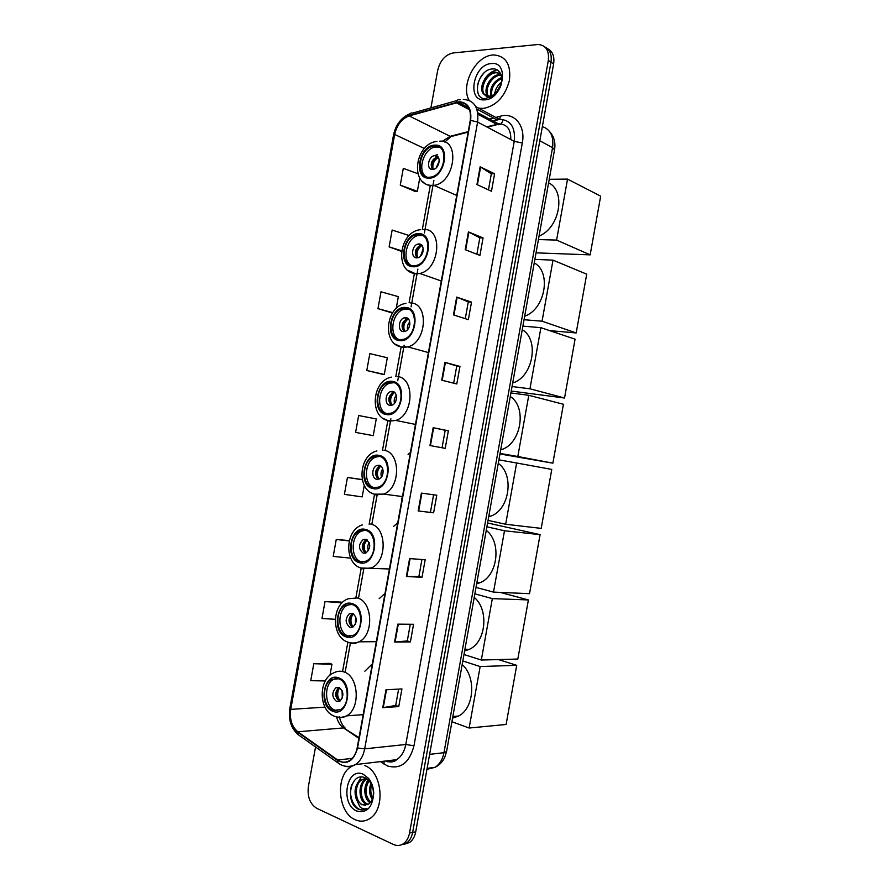 <?xml version="1.0" encoding="UTF-8"?>
<svg xmlns="http://www.w3.org/2000/svg" width="890" height="890" viewBox="0 0 890 890"><rect width="100%" height="100%" fill="white"/><g stroke="black" fill="none" stroke-linecap="round" stroke-linejoin="round"><path stroke-width="1.33" d="M372.309 663.94L364.867 671.205M385.025 593.385L379.185 598.659M397.719 522.92L393.614 526.379M410.401 452.532L408.065 454.401M401.39 498.2L402.002 499.179M404.327 844.243L409.578 842.485C412.738 840.216 414.784 836.656 415.719 831.827L553.625 63.846C554.659 56.348 552.645 51.297 547.572 48.716M315.538 746.988L308.363 786.682C307.25 796.85 310.043 804.059 316.762 808.32L393.447 844.477C396.94 846.045 400.255 845.8 403.393 843.72C406.552 841.439 408.61 837.868 409.556 833.007L548.318 60.476L550.977 62.167C552.011 54.635 549.998 49.573 544.914 46.992C549.998 49.573 552.011 54.635 550.977 62.167L412.649 832.417L550.977 62.167L553.625 63.846M401.234 844.866L406.496 843.097C409.656 840.827 411.703 837.268 412.649 832.417C411.703 837.268 409.656 840.827 406.496 843.097L401.234 844.866M492.838 55.002C475.516 55.836 460.241 85.462 469.152 100.359C460.241 85.462 475.516 55.836 492.838 55.002L493.872 54.935L492.838 55.002M479.476 108.202L483.593 108.391C496.409 105.799 505.019 96.487 509.425 80.456C511.149 64.581 505.965 56.07 493.872 54.935C505.965 56.07 511.149 64.581 509.425 80.456C505.019 96.487 496.409 105.799 483.593 108.391L479.476 108.202M351.472 766.524C335.174 775.023 337.566 812.559 355.121 819.679C360.127 821.915 364.945 821.592 369.584 818.7C385.837 809.488 382.255 771.608 364.856 765.611C382.255 771.608 385.837 809.488 369.584 818.7C364.945 821.592 360.127 821.915 355.121 819.679C337.566 812.559 335.174 775.023 351.472 766.524M458.851 102.228C467.606 102.773 471.411 108.825 470.254 120.384L357.19 747.845C356.033 753.73 353.519 757.957 349.659 760.527C345.665 762.875 341.682 762.708 337.711 760.027L297.861 731.803C291.831 726.685 289.45 719.22 290.73 709.375L394.682 134.446C396.918 124.867 401.746 118.693 409.166 115.911L458.851 102.228M458.94 101.749L409.189 115.466C401.579 118.314 396.628 124.645 394.348 134.457L290.418 709.252C289.105 719.331 291.542 726.997 297.727 732.225L337.566 760.472C347.111 765.244 353.775 761.084 357.546 747.989L470.632 120.361C471.811 108.513 467.918 102.317 458.94 101.749M398.631 689.105L395.683 705.47L382.756 707.683L398.753 706.571L401.935 688.927L385.982 689.772L382.756 707.683M395.683 705.436L398.753 706.571M410.29 624.257L407.286 640.945L394.582 642.035L410.39 641.913L413.561 624.29L397.797 624.146L394.582 642.035M407.297 640.922L410.39 641.913M422.005 577.321L418.89 576.475L406.385 576.464L422.005 577.321L425.175 559.721L409.6 558.597L406.385 576.464M433.619 512.796L418.178 510.96L433.619 512.796L436.779 495.218L421.393 493.116L418.178 510.96M476.94 184.553L491.469 191.25L494.606 173.761L480.144 166.797L476.94 184.553M488.454 189.859L491.347 173.784L480.144 166.797M491.347 173.817L494.606 173.761M465.214 249.69L479.921 255.419L483.07 237.919L468.418 231.912L465.214 249.69M476.873 254.24L479.832 237.797L468.418 231.912M479.821 237.819L483.07 237.919M453.477 314.893L468.363 319.666L471.511 302.133L456.681 297.104L453.477 314.893M465.281 318.676L468.296 301.877L456.681 297.104M468.296 301.899L471.511 302.133M441.718 380.186L456.793 383.968L459.952 366.424L444.933 362.375L441.718 380.186M453.666 383.19L456.759 366.035L444.933 362.375M456.748 366.046L459.952 366.424M429.959 445.534L445.211 448.349L448.371 430.782L433.163 427.701L429.959 445.534M442.052 447.77L445.2 430.259L433.163 427.701M445.2 430.271L448.371 430.782M548.318 60.476C549.341 50.508 545.926 45.179 538.072 44.5L453.055 52.966C445.3 54.713 440.183 60.487 437.702 70.299L430.916 107.901M349.303 540.586L336.253 539.485L333.194 556.406L350.693 558.152M340.992 602.074L325.028 601.573L321.969 618.506L335.274 619.295M329.934 663.361L313.803 663.718L310.743 680.672L325.273 680.95M366.78 370.496L384.291 374.445L387.306 357.769L369.828 353.619L366.78 370.496L382.133 374.212M396.217 308.385L398.331 296.659L380.998 291.798L377.961 308.652L392.39 313.035M409.122 235.538L392.156 230.043L389.119 246.875L401.501 251.392M417.944 173.739L403.303 168.344L400.266 185.165L415.141 191.439M362.241 479.565L347.456 477.463L344.397 494.373L362.185 496.887L364.266 485.361M355.599 432.407L373.244 435.633L376.259 418.934L358.648 415.519L355.599 432.407L371.119 435.255M430.471 512.106L433.586 494.784M418.89 576.486L421.949 559.487M373.244 435.633L370.963 435.232M384.291 374.445L381.988 374.189M377.961 308.652L392.679 312.601M389.119 246.875L401.59 250.769M400.266 185.165L417.366 191.261L419.757 177.967M417.366 191.261L414.974 191.45M347.456 477.463L362.286 479.721M336.253 539.485L349.225 540.92M342.316 602.552L340.848 602.018M325.028 601.573L342.105 602.764M329.99 675.21L331.97 664.252L329.79 663.295M313.803 663.718L331.97 664.252M494.629 94.062C495.307 89.134 497.655 85.106 501.682 81.98M495.953 92.983L501.348 83.716M490.713 95.953C489.667 87.509 493.338 81.346 501.726 77.463M491.569 95.686C491.024 87.988 494.451 82.214 501.815 78.387M487.698 96.153C482.425 90.302 490.245 74.526 499.646 74.627L501.003 74.682M488.399 96.209C483.837 89.979 491.669 75.149 500.714 75.261L499.98 74.627M483.359 93.706L489.189 96.198C492.203 95.92 494.974 94.296 497.521 91.336C505.008 82.881 501.993 68.274 493.004 68.931C477.496 68.797 471.144 99.202 485.406 98.723L495.541 93.984C492.871 96.454 490.257 97.6 487.698 97.422L483.359 93.706C478.119 87.832 485.973 72.023 495.374 72.112L500.569 73.692M485.784 95.608C478.342 91.292 485.984 72.657 496.442 72.746L500.347 73.525M491.291 63.568C473.091 64.403 466.338 101.849 484.761 99.847C503.173 99.558 510.126 60.932 491.291 63.568M478.086 93.272C476.239 86.475 478.164 79.722 483.882 73.036M484.761 78.921C487.998 74.004 492.07 71 496.998 69.91M434.743 146.005L433.697 146.105C418.979 147.529 414.44 178.211 429.102 177.277L430.604 177.143C445.323 175.419 449.394 144.625 434.743 146.005M439.571 147.317L435.577 147.006C423.584 148.063 416.509 171.67 426.566 176.932M539.062 236.039C559.688 228.163 566.34 191.027 548.607 182.828M435.054 155.572L434.543 155.628C428.001 156.295 426.043 169.912 432.551 169.456L433.163 169.4C439.705 168.666 441.574 155.027 435.054 155.572M437.936 156.818L437.157 156.863C431.505 159.677 429.915 163.871 432.384 169.456M434.62 155.661L437.424 154.571M419.691 170.279C418.89 160.378 422.361 152.435 430.126 146.427M431.995 168.955C431.517 163.882 433.297 159.844 437.324 156.84M433.096 169.4C432.184 164.172 433.953 160.167 438.381 157.397M590.159 254.863L556.606 240.078L567.542 179.101L600.672 196.178L590.159 254.863L536.047 252.849M556.606 240.078L538.428 239.566M549.241 179.302L567.542 179.101M418.767 234.548L416.476 234.771C402.48 237.074 399.332 265.943 413.116 265.865L415.853 265.598C429.848 263.006 432.529 234.037 418.767 234.548M422.528 235.538L418.389 235.505C406.374 237.43 401.112 261.215 411.692 265.676M524.677 316.195C545.136 309.308 551.8 272.129 534.245 262.906M419.112 243.971L418.033 244.071C411.825 245.128 410.479 257.944 416.598 257.866L417.766 257.755C423.985 256.643 425.231 243.793 419.112 243.971M421.771 244.972L420.703 245.084C415.207 248.288 413.939 252.549 416.909 257.866M416.52 257.855C415.374 252.816 416.765 248.555 420.725 245.073M417.555 257.788C416.175 252.627 417.655 248.51 421.993 245.451M576.186 332.949L542.066 321.201L553.013 260.136L586.71 274.176L576.186 332.949L549.62 330.613M542.066 321.201L524.054 319.721M534.879 259.379L553.013 260.136M405.451 308.352L402.18 308.685C388.841 311.611 386.672 339.123 399.788 339.713L403.493 339.335C416.832 336.131 418.534 308.519 405.451 308.352M408.254 309.075L404.116 309.286C392.145 311.889 388.374 335.908 399.365 339.668M512.696 383C533.01 376.948 539.685 339.724 522.263 329.656M405.818 317.652L404.305 317.808C398.386 319.132 397.485 331.358 403.303 331.57L404.894 331.403C410.824 330.023 411.636 317.786 405.818 317.652M407.854 318.464L407.008 318.62C401.668 322.147 400.678 326.463 404.049 331.57M403.604 331.581C402.091 326.675 403.203 322.358 406.908 318.653M404.65 331.469C402.881 326.396 404.093 322.191 408.31 318.876M564.538 398.019L529.951 388.808L540.909 327.676L575.073 339.179L564.538 398.019L511.249 391.066M529.951 388.808L512.062 386.527M522.897 326.129L540.909 327.676M392.112 382.255L387.929 382.689C375.269 386.149 373.956 412.437 386.449 413.661L391.055 413.183C403.704 409.456 404.561 383.056 392.112 382.255M393.914 382.7L389.898 383.145C377.994 386.382 375.702 410.713 387.05 413.739M500.692 449.884L500.981 449.784C520.995 444.288 527.425 407.32 510.282 396.484M392.501 391.433L390.599 391.622C384.97 393.191 384.447 404.872 389.987 405.362L391.978 405.15C397.608 403.537 398.041 391.834 392.501 391.433M394.125 392.056L393.336 392.245C388.162 396.095 387.45 400.467 391.188 405.351M390.71 405.406C388.863 400.634 389.675 396.272 393.124 392.323M391.767 405.228C389.62 400.278 390.565 396.005 394.593 392.423M552.879 463.167L517.813 456.503L528.782 395.305L563.426 404.271L552.879 463.167L499.957 453.967M517.813 456.503L500.058 453.422M510.916 392.946L528.782 395.305M378.762 456.247L373.744 456.759C361.763 460.664 361.173 485.884 373.088 487.698L378.517 487.142C390.488 482.97 390.632 457.649 378.762 456.247M379.541 456.436L375.736 457.082C363.943 460.92 363.098 485.628 374.746 487.887M488.677 516.834L490.646 516.178C509.525 509.914 514.587 474.637 498.278 463.378M379.173 465.292L376.893 465.526C371.575 467.295 371.375 478.497 376.659 479.243L379.018 479.009C384.335 477.196 384.458 465.971 379.173 465.292M380.375 465.748L379.674 465.959C374.69 470.12 374.245 474.537 378.317 479.221M377.482 478.609C375.758 474.081 376.392 469.909 379.385 466.082M378.884 479.054C376.414 474.259 377.082 469.931 380.864 466.071M505.665 524.266L516.645 463L551.767 469.419L541.209 528.382L505.665 524.266L488.043 520.383M498.912 459.841L516.645 463M365.389 530.34L359.627 530.907C348.313 535.168 348.324 559.454 359.716 561.824L365.879 561.212C377.182 556.695 376.737 532.298 365.389 530.34M365.145 530.284L361.64 531.096C350.337 535.346 350.36 559.587 361.741 561.957L362.408 562.113M476.651 583.873L480.133 582.672C497.899 575.785 501.804 541.999 486.252 530.351M365.834 539.262L363.22 539.518C358.214 544.547 358.247 549.108 363.309 553.224L366.001 552.957C370.974 547.862 370.919 543.301 365.834 539.262M366.602 539.54L366.035 539.752C361.251 544.213 361.051 548.685 365.434 553.18M364.6 552.657C362.575 548.218 362.942 543.968 365.69 539.93M366.001 552.957C363.253 548.329 363.632 543.968 367.125 539.852M487.575 522.964L540.096 534.645L529.528 593.674L493.505 592.106L476.017 587.422M493.505 592.106L504.497 530.774L540.096 534.645M486.897 526.802L504.497 530.774M352.006 604.521L345.565 605.111C334.907 609.661 335.419 633.146 346.321 636.038L353.141 635.415C363.799 630.61 362.864 607.013 352.006 604.521M350.771 604.243L347.612 605.167C336.954 609.706 337.466 633.146 348.368 636.038L350.026 636.406M464.613 650.979L469.442 649.288C486.14 641.901 489.077 609.428 474.225 597.401M352.473 613.31L349.559 613.577C344.897 618.561 345.031 623.122 349.948 627.294L352.93 627.016C357.558 621.977 357.402 617.415 352.473 613.31M352.829 613.444L352.407 613.633C347.834 618.361 347.868 622.889 352.518 627.205M351.75 626.794C349.425 622.444 349.525 618.116 352.051 613.833M353.096 626.927C350.126 622.488 350.226 618.094 353.397 613.733M500.202 592.406L528.404 599.938L517.824 659.045L481.323 660.035L463.979 654.528M481.323 660.035L492.337 598.625L528.404 599.938M474.859 593.852L492.337 598.625M338.601 678.792L331.57 679.37C321.524 684.154 322.436 706.949 332.905 710.354L340.303 709.742C350.349 704.713 349.025 681.796 338.601 678.792M336.431 678.302L333.639 679.293C323.593 684.065 324.516 706.816 334.985 710.209L337.577 710.787M452.554 718.163L458.584 716.038C474.281 708.251 476.395 676.923 462.177 664.519M339.09 687.458L335.919 687.714C331.581 692.643 331.792 697.226 336.565 701.453L339.802 701.187C344.118 696.202 343.874 691.63 339.09 687.458L338.812 687.581C334.473 692.487 334.684 697.059 339.457 701.276L339.557 701.32M338.923 701.031C336.298 696.748 336.142 692.331 338.456 687.803M340.169 700.953C337.021 696.703 336.865 692.298 339.702 687.736M498.367 659.568L516.712 665.308L506.121 724.471L469.13 728.031L451.92 721.723M469.13 728.031L480.155 666.554L516.712 665.308M462.822 660.97L480.155 666.554M372.231 799.387C369.25 794.57 368.805 789.23 370.907 783.367M372.721 798.019C370.618 793.947 370.24 789.486 371.564 784.646M370.051 802.836C363.988 799.164 362.864 785.848 368.516 780.196M370.618 802.179C365.078 795.938 364.566 788.807 369.072 780.797M367.659 804.66L365.968 804.071C358.325 800.8 357.769 783.044 365.979 778.995L366.547 778.694M368.26 804.304L367.192 803.881C359.616 800.644 358.97 783.122 367.036 778.928M356.289 799.153L361.596 804.76L368.271 804.304L369.328 803.503C372.087 801.044 373.444 797.362 373.411 792.456C373.222 788.128 371.909 784.402 369.495 781.298L365.334 777.904C350.994 770.751 344.552 801.645 357.546 808.71L358.225 809.043C361.229 810.367 364.132 810.178 366.914 808.487C364.522 809.366 362.197 808.821 359.949 806.852L356.289 799.153C353.675 790.787 355.266 784.29 361.084 779.651L366.78 778.75M365.768 805.305L362.286 804.649C354.643 801.367 354.098 783.545 362.319 779.484L366.246 778.405M363.298 774.289C346.588 766.212 339.757 804.104 356.679 811.001C366.903 813.449 372.576 807.475 373.722 793.068C373.444 787.216 371.709 782.31 368.527 778.338L363.298 774.289M363.632 809.789C355.077 811.535 347.367 796.194 351.906 784.513M356.378 785.269L361.162 777.015M361.207 784.746L364.778 777.66M366.001 784.235L367.848 779.584M426.944 769.338L435.077 767.314C439.682 764.288 442.653 759.415 443.976 752.684L552.545 147.662C553.914 136.482 550.521 129.451 542.366 126.547M539.807 140.765L552.545 147.662L554.537 149.787L446.58 751.505L444.733 757.357C442.586 761.896 439.36 765.222 435.077 767.314L427.111 768.37M415.719 831.827L409.556 833.007M446.58 751.505L443.976 752.684L429.625 754.375M387.606 760.761L387.473 761.707M510.793 139.552C511.027 129.528 507.155 124.3 499.19 123.866L486.663 126.847M496.242 117.291L500.458 116.167C514.298 112.007 525.779 125.69 522.308 143.001L413.972 745.787L405.796 744.485L514.231 141.354C515.566 127.448 510.827 120.105 500.002 119.327L492.882 120.862M413.972 745.787C409.422 762.852 400.589 769.572 387.45 765.945L380.43 761.618M385.481 761.017C389.342 762.274 393.046 761.829 396.617 759.682C401.346 756.589 404.405 751.516 405.796 744.485L364.689 748.857C363.253 756.155 360.127 761.417 355.332 764.621C351.572 766.913 347.701 767.314 343.685 765.823M476.84 109.07L497.199 120.005L493.227 121.04M460.419 99.669L459.596 99.802C458.005 99.368 456.893 100.17 456.27 102.216M410.101 113.72C401.323 117.402 395.794 124.5 393.514 135.024L394.348 134.457M290.418 709.252L289.829 708.485C288.293 719.676 291.086 728.398 298.183 734.662L299.663 735.707M297.727 732.225L298.183 734.662L339.513 763.987M457.093 100.514L412.571 113.086C410.957 112.674 409.823 113.464 409.189 115.466M337.566 760.472L337.978 762.941C343.451 766.902 349.225 767.469 355.332 764.621L396.617 759.682C394.57 761.873 391.244 762.463 386.627 761.44M357.546 747.989L364.689 748.857L477.596 122.075L470.632 120.361M463.29 99.435C474.248 100.103 479.009 107.646 477.596 122.075L514.231 141.354L522.308 143.001M490.001 118.937L493.449 118.025M500.458 116.167L499.635 119.127M499.457 119.36L497.199 120.005L499.346 119.371L475.772 106.611M384.213 761.173L383.89 763.998M290.73 709.375L324.983 707.138M336.542 716.717C337.777 721.757 340.091 725.484 343.495 727.909L358.904 738.377M297.861 731.803L343.495 727.909L359.037 737.632M337.711 760.027L352.251 758.369M456.247 102.684L469.62 109.826M477.963 114.287L497.299 124.567L487.264 127.159M409.166 115.911L450.184 136.326L442.241 141.332M468.229 131.631L450.184 136.326L450.863 136.604L444.8 142.066M394.682 134.446L424.319 148.474M430.259 185.532L422.372 229.22M414.351 273.719L409.089 302.845M401.079 347.233L395.794 376.559M387.806 420.825L382.478 450.373M374.534 494.351L369.139 524.277M359.26 567.331L361.184 568.298L355.789 598.269M347.834 642.357L342.572 671.527M455.391 134.969L450.863 136.604L468.14 132.121M503.017 119.494C502.127 123.632 500.224 125.323 497.299 124.567L498.578 123.91L477.763 112.752M430.437 445.623L433.641 427.801M442.197 380.297L445.401 362.508M453.945 315.049L457.149 297.282M465.681 249.868L468.874 232.123M477.407 184.764L480.589 167.042M418.667 511.016L421.882 493.182M406.886 576.475L410.09 558.631M395.082 642.013L398.297 624.146M383.267 707.617L386.494 689.739M428.947 178.145C445.033 178.79 451.364 143.691 434.899 145.137C418.979 144.97 412.815 179.09 428.947 178.145M439.693 141.176C460.564 139.096 454.924 182.884 433.953 185.398L431.672 185.609C428.046 185.587 425.008 184.219 422.583 181.493M436.256 167.754L439.26 160.934M412.96 266.744C428.88 268.402 435.21 233.247 418.923 233.681C403.17 232.513 396.996 266.677 412.96 266.744M423.774 229.375C443.376 228.541 439.727 269.726 419.78 273.475L415.752 273.875L407.72 270.215M420.547 256.12L423.217 248.688M422.249 253.728L423.006 251.636M399.632 340.592C415.407 343.106 421.749 307.907 405.606 307.484C389.987 305.481 383.812 339.691 399.632 340.592M410.512 302.911C429.136 303.023 426.889 342.283 407.887 346.911L402.469 347.467L395.449 344.263M407.509 329.712C407.019 326.752 407.776 324.149 409.778 321.913M408.944 327.609L409.856 324.472M386.293 414.529C401.913 417.899 408.276 382.667 392.268 381.387C376.793 378.539 370.607 412.793 386.293 414.529M397.229 376.526C414.951 377.549 413.895 415.074 395.872 420.447L389.186 421.137L383.29 418.478M394.504 403.337C393.769 400.367 394.359 397.685 396.284 395.293M395.761 401.29L396.562 397.685M372.932 488.566C388.418 492.793 394.771 457.505 378.918 455.38C363.587 451.686 357.391 485.984 372.932 488.566M383.935 450.24C400.823 452.109 400.778 488.109 383.735 494.106L375.869 494.907M375.28 494.762L371.23 492.838M381.487 476.984C380.564 474.059 380.976 471.344 382.733 468.819M382.611 474.859L383.178 471.177M359.549 562.691C374.89 567.787 381.265 532.454 365.545 529.461C350.36 524.922 344.152 559.265 359.549 562.691M370.618 524.043C386.761 526.713 387.551 561.401 371.453 567.887L362.541 568.766M368.471 550.654C367.392 547.84 367.626 545.114 369.172 542.511M369.461 548.34L369.751 544.958M346.166 636.917C361.351 642.869 367.737 607.492 352.162 603.643C337.121 598.258 330.902 632.645 346.166 636.917M376.325 641.69L359.037 641.812C355.021 643.414 351.083 643.437 347.222 641.879C331.314 636.428 331.525 604.254 348.224 598.77L357.279 597.947C372.743 601.373 374.212 634.915 359.037 641.812C355.789 643.492 352.518 643.793 349.203 642.725L347.345 641.935M355.422 624.346L355.599 616.358M356.278 621.609L356.334 619.117M332.749 711.232C347.801 718.041 354.187 682.619 338.756 677.913C323.86 671.672 317.641 706.104 332.749 711.232M363.176 714.637L346.499 715.883C342.149 717.796 337.877 717.796 333.672 715.905C318.498 709.864 318.164 678.681 334.028 672.751C337.243 671.038 340.547 670.76 343.929 671.928C358.77 676.089 360.806 708.674 346.499 715.883C343.017 717.852 339.468 718.141 335.841 716.761L335.463 716.606M342.316 698.06L342.038 690.384M549.664 131.631C554.081 136.559 555.705 142.611 554.537 149.787M409.578 842.485L403.393 843.72M393.514 135.024L289.829 708.485M458.228 102.283L468.785 107.946M433.875 180.459L432.952 185.532M432.851 186.121L424.397 232.991M417.877 269.103L417.666 270.293M417.41 271.695L417.021 273.886M416.943 274.298L411.069 306.839M404.149 345.186L403.726 347.534M403.682 347.79L397.73 380.775M390.877 418.778L390.421 421.282M390.41 421.382L385.159 450.451M377.104 495.118L371.864 524.177M363.765 569.044L358.548 597.98M350.415 643.058L345.209 671.883M339.301 716.506C340.38 721.501 342.327 725.35 345.131 728.053M496.776 72.735L495.708 72.101M436.968 141.399C414.985 143.49 409.645 184.575 431.238 185.365L433.953 185.398L456.726 195.444M435.577 147.006L433.697 146.105M437.157 156.863L434.543 155.628M420.647 229.676C399.143 231.356 394.125 271.55 414.974 273.475L419.78 273.475L441.318 281.006M418.389 235.505L416.476 234.771M420.703 245.084L418.033 244.071M405.985 303.357C385.47 306.06 381.732 344.196 401.423 346.933L407.887 346.911L428.424 352.562M404.116 309.286L402.18 308.685M407.008 318.62L404.305 317.808M391.4 377.115C371.887 380.697 369.261 417.01 387.873 420.492L395.872 420.447L415.474 424.419M389.898 383.145L387.929 382.689M393.336 392.245L390.599 391.622M376.904 450.941C358.381 455.268 356.69 489.99 374.323 494.173L383.735 494.106L402.469 496.564M375.736 457.082L373.744 456.759M490.646 516.178L488.844 515.955M379.674 465.959L376.893 465.526M362.519 524.833C344.931 529.795 344.041 563.136 360.773 567.976L389.42 568.988M361.64 531.096L359.627 530.907M480.133 582.672L476.895 582.505M366.035 539.752L363.22 539.518M347.612 605.167L345.565 605.111M469.442 649.288L464.903 649.366M352.407 613.633L349.559 613.577M333.639 679.293L331.57 679.37M458.584 716.038L452.854 716.517M338.812 687.581L335.919 687.714M366.947 778.861L365.979 778.995M362.319 779.484L361.084 779.651M369.495 781.298L368.527 778.338M373.411 792.456L373.722 793.068"/></g></svg>
